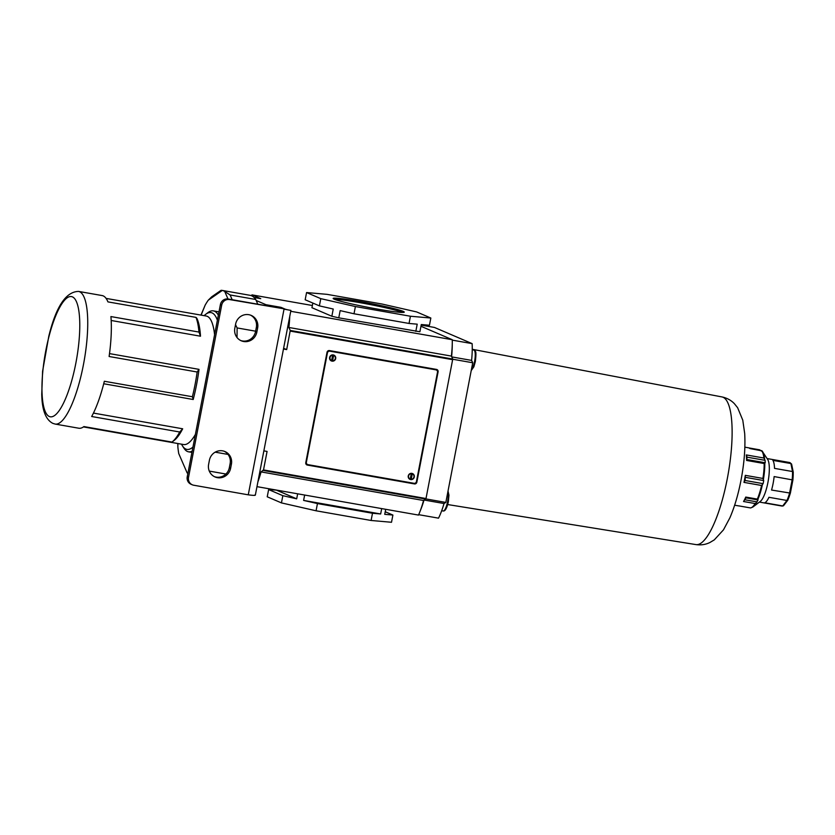 <?xml version="1.0" encoding="UTF-8"?>
<svg xmlns="http://www.w3.org/2000/svg" width="835" height="835" viewBox="0 0 835 835"><rect width="100%" height="100%" fill="white"/><g stroke="black" fill="none" stroke-linecap="round" stroke-linejoin="round"><path stroke-width="1.25" d="M240.626 340.503A11.575 11.158 113.2 0 0 255.552 331.547L256.345 327.414A11.575 11.158 113.2 0 0 250.542 315.139M234.833 328.228A11.575 11.158 113.2 0 0 243.653 341.505A11.575 11.158 113.2 0 0 256.846 332.1L257.639 327.978A11.575 11.158 113.2 0 0 251.199 315.4A11.575 11.158 113.2 0 0 235.627 324.095L234.833 328.228M224.323 451.307A11.575 11.158 -66.8 0 1 230.126 463.582L229.333 467.704A11.575 11.158 -66.8 0 1 214.407 476.66M217.434 477.672A11.575 11.158 -66.8 0 1 208.614 464.385L209.408 460.262A11.575 11.158 -66.8 0 1 224.98 451.558A11.575 11.158 -66.8 0 1 231.42 464.135L230.627 468.258A11.575 11.158 -66.8 0 1 217.434 477.672M221.692 305.119L220.398 304.556A6.837 6.596 -66.8 0 1 228.195 299.003L282.731 308.595L229.489 299.556A6.837 6.596 113.2 0 0 221.692 305.119L188.522 477.38A6.837 6.596 113.2 0 0 193.73 485.229L248.266 494.831C253.631 495.552 255.896 495.562 255.051 494.863M192.321 484.811L191.038 484.258A6.837 6.596 -66.8 0 1 187.228 476.827L188.522 477.38M220.398 304.556L187.228 476.827M287.397 309.722L286.29 309.493M259.215 304.462L257.775 304.19M248.266 494.831L284.025 309.159L290.904 310.401L255.333 495.165M282.731 308.595L287.094 309.67M217.382 320.264A69.451 18.099 -80 0 0 212.059 312.906A69.451 18.099 -80 0 0 205.734 314.284A69.451 18.099 -80 0 0 204.147 315.661M181.529 444.168A69.451 18.099 -80 0 0 182.552 446.005A69.451 18.099 -80 0 0 185.84 449.073A69.451 18.099 -80 0 0 192.958 447.059M192.165 451.192A71.559 18.652 100 0 1 188.543 451.818A71.559 18.652 100 0 1 187.447 451.484A71.559 18.652 100 0 1 184.055 448.332L182.552 446.005M205.734 314.284L207.936 312.614A71.559 18.652 100 0 1 213.353 310.87A71.559 18.652 100 0 1 214.459 311.194A71.559 18.652 100 0 1 218.352 315.192M78.553 291.415C65.965 291.634 56.049 306.591 48.795 336.265L42.595 371.251L41.75 394.172C42.001 409.985 45.706 419.723 52.855 423.376L55.194 424.076A67.353 17.556 100 0 0 83.792 362.818A67.353 17.556 100 0 0 79.586 291.728A67.353 17.556 100 0 0 78.553 291.415L102.162 295.569A67.353 17.556 100 0 1 103.196 295.882A67.353 17.556 100 0 1 107.934 301.884L195.985 317.383L196.872 318.323A65.245 17.003 -80 0 1 200.504 336.213L111.18 320.483M218.989 311.904A71.559 18.652 -80 0 0 218.363 311.747L213.353 310.87M106.087 298.398L206.255 316.027A65.245 17.003 100 0 1 207.268 316.329A65.245 17.003 100 0 1 214.585 334.762M225.92 474.029L209.282 471.097M228.049 454.428L215.179 452.163M177.897 443.531L177.865 447.007A93.238 24.299 -80 0 0 178.732 453.562L187.165 472.965A93.238 24.299 -80 0 0 187.885 473.393M227.997 298.972L224.751 291.478A93.238 24.299 -80 0 0 222.308 290.434L208.27 300.183A93.238 24.299 -80 0 0 205.201 305.046L201.11 315.119M257.785 304.211L255.729 299.473A93.238 24.299 -80 0 0 250.135 295.329L222.308 290.434C220.868 290.173 220.471 290.392 221.118 291.102M187.165 472.965L178.732 453.562M177.865 447.007L177.782 443.51M208.27 300.183L211.714 296.801L220.784 290.507M200.964 315.098L205.201 305.046M224.751 291.478L230.116 294.964L232.172 299.702M255.729 299.473L230.116 294.964M235.512 324.658L237.119 327.936L237.025 337.528M255.625 331.192L237.119 327.936M171.968 442.08A67.353 17.556 -80 0 0 179.723 432.008L182.677 428.793A65.245 17.003 -80 0 1 174.171 440.421L171.968 442.08L83.918 426.581A67.353 17.556 100 0 1 78.814 428.23L55.194 424.076M103.717 383.756L193.209 399.506A65.245 17.003 -80 0 0 199.012 369.362L109.51 353.612M182.677 428.793L93.447 413.085M195.39 434.44A65.245 17.003 100 0 1 183.637 444.544L83.469 426.915M193.209 399.506L192.394 396.75L104.344 381.261A67.353 17.556 100 0 1 91.673 416.508L179.723 432.008M200.504 336.213L198.97 332.069L110.919 316.569A67.353 17.556 100 0 1 109.114 356.503L197.164 372.003L199.012 369.362M214.72 334.073A56.571 14.738 -80 0 0 214.345 332.716M192.394 396.75A67.353 17.556 -80 0 0 197.164 372.003M198.97 332.069A67.353 17.556 -80 0 0 195.985 317.383M332.006 361.117A3.152 3.037 113.2 0 0 333.854 355.115A3.152 3.037 113.2 0 0 329.689 357.15A3.152 3.037 113.2 0 0 332.006 361.117M331.109 360.793A3.152 3.037 113.2 0 0 332.789 360.835M334.772 356.221A3.152 3.037 113.2 0 0 333.582 355.021M410.663 479.561A3.152 3.037 113.2 0 0 412.511 473.57A3.152 3.037 113.2 0 0 408.346 475.595A3.152 3.037 113.2 0 0 410.663 479.561M409.766 479.248A3.152 3.037 113.2 0 0 411.446 479.28M413.429 474.666A3.152 3.037 113.2 0 0 412.239 473.466M307.979 464.646L414.035 483.308A2.108 2.025 113.2 0 0 416.435 481.597L437.488 372.264A2.108 2.025 113.2 0 0 435.891 369.842L329.825 351.18A2.108 2.025 113.2 0 0 327.424 352.881L306.372 462.225A2.108 2.025 113.2 0 0 307.979 464.646M435.891 369.842L329.825 351.18M307.541 464.51L307.03 464.291A2.108 2.025 -66.8 0 1 305.819 462.433M306.695 464.813A2.108 2.025 113.2 0 0 306.863 464.844L307.374 465.074A2.108 2.025 -66.8 0 1 305.777 462.653L327.028 352.286A2.108 2.025 -66.8 0 1 329.314 350.95M435.369 369.623A2.108 2.025 -66.8 0 1 435.807 369.748L436.319 369.978M332.883 355.125A2.839 2.735 113.2 0 0 332.372 355.084L332.633 355.199A2.839 2.735 113.2 0 0 331.808 360.699A2.839 2.735 113.2 0 0 332.32 360.73L333.374 355.261A2.839 2.735 113.2 0 0 332.883 355.125M333.342 355.251A2.839 2.735 113.2 0 0 331.902 354.99M329.919 359.603A2.839 2.735 113.2 0 0 330.963 360.407L331.485 360.636M332.633 355.199L331.579 360.668M333.374 355.261L333.635 355.376A2.839 2.735 113.2 0 1 333.729 355.407L333.207 355.188M332.32 360.73L332.58 360.845A2.839 2.735 113.2 0 0 333.729 355.407M332.58 360.845L333.635 355.376M412.031 473.706L412.292 473.821A2.839 2.735 113.2 0 1 411.237 479.29L412.031 473.706A2.839 2.735 113.2 0 0 411.029 473.529L411.29 473.643A2.839 2.735 113.2 0 0 410.236 479.113L411.29 473.643M411.989 473.695A2.839 2.735 113.2 0 0 410.559 473.435M408.576 478.048A2.839 2.735 113.2 0 0 409.62 478.852L410.142 479.081M410.236 479.092A2.839 2.735 113.2 0 0 410.977 479.186M411.237 479.29L412.292 473.821M359.812 301.466A36.197 2.14 -169.1 0 1 404.171 312.248A36.197 2.14 -169.1 0 1 377.597 309.107A36.197 2.14 -169.1 0 1 333.196 298.575A36.197 2.14 -169.1 0 1 359.812 301.466M402.366 312.447A35.112 2.077 10.9 0 0 359.875 302.646A35.112 2.077 10.9 0 0 334.793 299.431M451.37 356.086L288.868 327.477L290.246 330.451L305.255 333.102L452.747 359.06L451.37 356.086A41.886 10.918 -80 0 0 452.278 339.72L290.737 311.288M452.747 359.06L426.007 498.537L423.554 500.499A41.886 10.918 100 0 1 418.512 515.08L256.971 486.648M306.863 464.844L413.92 483.695A2.108 2.025 113.2 0 0 416.321 482.014L416.842 482.202L438.093 371.836L437.571 371.606A2.108 2.025 113.2 0 0 436.653 369.456M416.842 482.202A2.108 2.025 -66.8 0 1 414.442 483.914L413.92 483.695M307.374 465.074L414.442 483.914M327.028 352.286A2.108 2.025 -66.8 0 1 329.428 350.575L436.486 369.414A2.108 2.025 -66.8 0 1 438.093 371.836M415.82 331.391L417.208 324.168L409.046 323.458L354.009 313.772L340.158 310.61L338.77 317.832L419.901 331.756L421.289 324.533L429.451 325.243L430.839 318.031L416.634 311.925L382.012 304.023L326.976 294.337L306.57 292.553L320.776 298.648L355.397 306.549L410.434 316.235L430.839 318.031M338.77 317.832L331.85 316.256L311.946 307.708L312.843 303.063M420.955 326.266L452.278 339.72M312.373 305.506L251.951 294.87A41.886 10.918 -80 0 0 251.565 295.757M423.554 500.499L261.063 471.9L263.505 469.928L267.075 451.432L263.86 450.869M290.246 330.451L286.687 349.594L283.472 349.03M265.801 305.62L265.979 304.702L256.168 300.485M254.059 297.469L260.75 298.648L251.951 294.87M280.81 308.261L280.988 307.343L265.979 304.702M280.988 307.343L285.612 309.336M289.735 316.507A41.886 10.918 100 0 1 288.868 327.477M257.89 481.878A41.886 10.918 -80 0 0 261.063 471.9M409.046 323.458L410.434 316.235M354.009 313.772L355.397 306.549M331.85 316.256L333.238 309.033L319.387 305.871L305.172 299.765L306.57 292.553M319.387 305.871L320.776 298.648M268.63 489.571L267.231 496.794L281.447 502.9L282.835 495.677L268.63 489.571L276.813 490.145M385.707 509.308L384.737 514.329L392.899 515.049L391.511 522.272L371.105 520.476L372.493 513.254L317.457 503.568L316.068 510.79L371.105 520.476M392.899 515.049L385.238 511.751M316.068 510.79L281.447 502.9M372.493 513.254L380.656 513.974L381.689 508.609M297.657 493.809L296.686 498.839L282.835 495.677M296.686 498.839L276.792 490.291M317.457 503.568L303.606 500.415L304.65 495.04M303.606 500.415L380.656 513.974M286.687 349.594L283.618 348.279M421.174 325.107L434.461 327.445L472.13 343.623A41.886 10.918 100 0 1 471.598 360.396L472.725 362.755L445.827 502.43L444.032 503.536A41.886 10.918 -80 0 1 438.521 518.159L418.69 514.673M420.235 510.884A41.886 10.918 -80 0 0 423.961 500.248M452.246 344.646A41.886 10.918 100 0 1 451.61 356.618M452.288 340.137L472.13 343.623M425.892 498.912L445.827 502.43M452.779 359.248L472.725 362.755M451.745 356.9L471.598 360.396M424.253 500.05L444.032 503.536M745.102 480.49L743.975 482.38A29.465 7.682 -80 0 0 744.705 478.883A29.465 7.682 -80 0 0 745.321 475.345L745.102 480.49L763.117 483.663L763.712 480.563L762.919 478.445A29.465 7.682 -80 0 0 764.192 463.54L765.225 462.757L765.1 460.336L763.9 458.029A29.465 7.682 -80 0 0 761.468 450.587L761.979 450.89A29.152 7.598 100 0 1 762.658 451.704A29.152 7.598 100 0 1 764.557 458.759M745.697 477.401L763.712 480.563M761.906 450.775L767.699 459.49A22.096 5.761 100 0 1 767.908 482.515A22.096 5.761 100 0 1 760.32 501.407L752.919 507.002A29.152 7.598 100 0 0 756.009 503.119L758.065 499.956L757.345 499.111A29.465 7.682 -80 0 0 761.572 485.479L763.117 483.663M734.643 505.196L738.359 505.853A29.465 7.682 -80 0 0 738.829 505.885L750.425 507.92A29.465 7.682 -80 0 0 755.132 503.547L756.009 503.119M743.547 501.511A29.465 7.682 -80 0 0 745.749 497.065L746.052 497.837L743.547 501.511L755.132 503.547M745.749 497.065L757.345 499.111M743.975 482.38L761.572 485.479M790.296 493.234A21.042 5.48 100 0 1 787.937 499.758L786.946 500.468L768.941 497.295A22.096 5.761 100 0 1 764.724 502.774L782.729 505.947L786.946 500.468A22.096 5.761 -80 0 0 789.555 493.214L792.154 479.749A22.096 5.761 -80 0 0 792.519 471.535L790.891 463.55A22.096 5.761 -80 0 0 789.524 462.506L791.517 463.936M771.55 490.041L790.327 493.109L789.555 493.214L790.327 493.109L792.864 479.979L774.139 476.576A22.096 5.761 100 0 1 773.116 483.423A22.096 5.761 100 0 1 771.55 490.041M791.611 464.667L790.891 463.55L791.611 464.667L790.891 463.55L772.886 460.377A22.096 5.761 100 0 1 774.515 468.372L792.519 471.535L793.198 472.453A21.042 5.48 100 0 1 792.864 479.927M745.321 475.345L762.919 478.445M746.594 460.44A29.465 7.682 -80 0 0 746.302 454.929L747.085 457.162L746.594 460.44L764.192 463.54M746.302 454.929L763.9 458.029M744.862 447.163L748.577 447.821A29.465 7.682 -80 0 1 749.872 448.541L761.979 450.89M749.026 447.946L759.704 449.825L761.416 451.098M747.085 457.162L765.1 460.336M747.21 459.584L765.225 462.757M746.052 497.837L758.065 499.956M745.081 499.789L757.094 501.908M751.03 507.743L750.425 507.92M793.25 472.203L792.906 479.958L792.154 479.749M787.937 499.758L786.946 500.468L787.937 499.758M228.195 299.003L229.489 299.556M230.627 468.258L229.333 467.704M231.42 464.135L230.126 463.582M257.639 327.978L256.345 327.414M256.846 332.1L255.552 331.547M72.394 296.853A61.038 15.907 -80 0 0 45.883 350.251A61.038 15.907 -80 0 0 49.349 416.519A61.038 15.907 -80 0 0 75.86 363.121A61.038 15.907 -80 0 0 72.394 296.853M452.737 359.697L290.246 331.098M263.505 469.928L426.007 498.537M425.777 499.079L263.286 470.47M471.316 370.114A10.521 2.745 -80 0 0 474.572 361.44A10.521 2.745 -80 0 0 473.81 349.969L472.245 349.688M448.019 491.074L448.948 495.145L448.332 501.814C446.871 508.317 445.139 511.375 443.145 510.978A10.521 2.745 -80 0 0 447.56 501.731A10.521 2.745 -80 0 0 447.884 491.794M721.972 396.928C726.961 397.992 731.095 400.247 734.382 403.681L737.629 407.72L742.774 420.162L744.684 433.459C745.488 447.508 744.267 463.081 741.01 480.198C738.244 494.497 734.529 507.054 729.863 517.867L723.475 529.849L714.301 539.869L709.854 542.531C705.617 544.608 700.993 545.297 695.972 544.597A74.973 19.539 -80 0 0 727.306 478.653A74.973 19.539 -80 0 0 723.047 397.262A74.973 19.539 -80 0 0 721.972 396.928L472.245 349.28M762.324 484.999A29.152 7.598 100 0 1 757.856 499.413M759.433 502.086L781.863 506.031A22.096 5.761 -80 0 0 782.729 505.947M764.797 463.362A29.152 7.598 100 0 1 763.461 479.113M188.543 451.818L191.935 452.413M412.386 473.852L411.864 473.633M471.232 370.552L473.862 366.836L475.345 361.524C476.858 348.654 475.063 351.712 473.81 349.969M443.145 510.978L441.684 510.728M695.972 544.597L447.696 504.549M767.094 458.551L789.524 462.506M791.632 464.229L793.24 472.109M792.906 479.958L790.359 493.182L787.875 500.061M783.22 505.906L781.863 506.031M787.802 500.196L783.637 505.603M750.634 507.941L752.919 507.002"/></g></svg>
